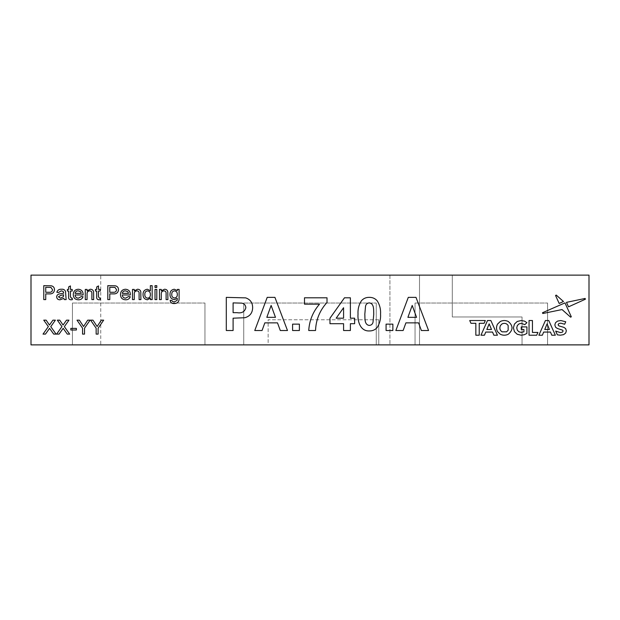 <?xml version="1.0" encoding="UTF-8"?>
<svg xmlns="http://www.w3.org/2000/svg" width="620" height="620" viewBox="0 0 620 620"><rect width="100%" height="100%" fill="white"/><g stroke="black" fill="none" stroke-linecap="round" stroke-linejoin="round"><path stroke-width="0.46" stroke-dasharray="3.1 2.33" d="M378.774 319.765L378.774 344.875L389.933 344.875L389.933 275.125L100.75 275.125L100.75 344.875L268.15 344.875L268.15 319.765L378.774 319.765L378.774 344.875L268.15 344.875L268.15 319.765L378.774 319.765M419.507 275.125L419.507 344.875L522.04 344.875L522.04 316.975L452.29 316.975L452.29 275.125L419.507 275.125L419.507 344.875L389.933 344.875L389.933 275.125L419.507 275.125M490.862 320.532L497.426 335.211L493.861 335.211L492.559 332.064L485.747 332.064L484.445 335.211L480.965 335.211L487.506 320.532L490.862 320.532M469.72 320.532L485.328 320.532L484.096 323.299L479.237 323.299L479.237 335.211L475.835 335.211L475.835 323.299L470.96 323.299L469.72 320.532M526.915 326.903L526.915 333.405L524.241 334.746L521.18 335.211L517.204 334.265L514.437 331.654L513.43 327.872L514.437 324.089L517.22 321.47L521.234 320.532L524.621 321.16L526.915 322.695L524.791 324.655L521.397 323.33L518.986 323.896L517.343 325.5L516.755 327.872L517.343 330.22L518.979 331.832L521.358 332.413L523.915 331.801L523.915 329.483L521.226 329.483L521.226 326.903L526.915 326.903M536.695 335.211L529.046 335.211L529.046 320.532L532.441 320.532L532.441 332.444L537.928 332.444L536.695 335.211M548.778 320.532L555.342 335.211L551.777 335.211L550.475 332.064L543.655 332.064L542.361 335.211L538.873 335.211L545.422 320.532L548.778 320.532M98.115 328.197L103.664 320.16L101.308 320.16L97.139 326.523L92.961 320.16L90.605 320.16L96.147 328.197L96.147 334.11L98.115 334.11L98.115 328.197M84.522 328.197L90.07 320.16L87.715 320.16L83.545 326.523L79.368 320.16L77.012 320.16L82.553 328.197L82.553 334.11L84.522 334.11L84.522 328.197M70.843 328.383L70.843 329.995L76.384 329.995L76.384 328.383L70.843 328.383M155.016 299.615L156.806 299.615L156.806 289.424L155.016 289.424L155.016 299.615M155.016 285.665L155.016 287.455L156.806 287.455L156.806 285.665L155.016 285.665M130.332 294.508L130.324 294.965L122.287 294.965C122.481 296.988 123.597 298.065 125.62 298.189L128.526 296.577L130.278 296.755C129.448 298.848 127.883 299.855 125.581 299.793C122.318 299.615 120.621 297.887 120.497 294.608C120.575 291.307 122.233 289.517 125.48 289.246C128.65 289.524 130.27 291.284 130.332 294.508M83.119 294.508L83.111 294.965L75.074 294.965C75.268 296.988 76.376 298.065 78.399 298.189L81.305 296.577L83.065 296.755C82.235 298.848 80.67 299.855 78.368 299.793C75.098 299.615 73.4 297.887 73.284 294.608C73.361 291.307 75.02 289.517 78.267 289.246C81.437 289.524 83.049 291.284 83.119 294.508M71.432 298.189L72.207 298.142L72.385 299.638L71.068 299.793C69.2 299.708 68.394 298.693 68.634 296.755L68.634 291.036L67.379 291.036L67.379 289.424L68.634 289.424L68.634 286.944L70.424 285.921L70.424 289.424L72.207 289.424L72.207 291.036L70.424 291.036L70.424 296.817L71.432 298.189M63.627 292.764L63.147 291.392L61.217 290.85L58.621 292.462L56.831 292.284C57.552 290.09 59.125 289.083 61.543 289.246C63.496 289.052 64.813 289.796 65.503 291.478L66.131 299.615L64.341 299.615L63.806 298.367L60.07 299.793C58.04 299.817 56.901 298.856 56.652 296.918C56.777 295.391 57.582 294.43 59.078 294.019L63.62 293.175L63.627 292.764M415.997 297.368L408.293 297.368L395.847 330.514L403.139 330.514L405.906 322.865L418.578 322.865L421.368 330.514L428.567 330.514L415.997 297.368M369.288 330.94C360.39 331.351 357.407 321.331 358.027 314.1C357.709 309.217 358.848 304.761 361.437 300.731C363.522 298.414 366.141 297.29 369.288 297.368C372.45 297.298 375.077 298.429 377.162 300.77C379.742 304.815 380.874 309.279 380.548 314.162C380.866 319.06 379.735 323.531 377.146 327.569C375.053 329.894 372.442 331.01 369.288 330.94M327.011 297.794L304.49 297.794L304.49 304.164L319.509 304.164C312.945 311.752 309.357 320.54 308.737 330.514L315.534 330.514C315.96 319.765 319.781 310.419 327.011 302.467L327.011 297.794M292.586 324.136L292.586 330.514L299.39 330.514L299.39 324.136L292.586 324.136M274.923 297.368L267.212 297.368L254.766 330.514L262.058 330.514L264.825 322.865L277.497 322.865L280.294 330.514L287.486 330.514L274.923 297.368M244.915 317.711L233.097 318.192L233.097 330.514L226.3 330.514L226.3 297.368L245.698 297.871C250.302 299.46 252.619 302.723 252.642 307.652C252.526 312.906 249.953 316.254 244.915 317.711M354.632 318.192L350.378 318.192L350.378 297.794L344.48 297.794L329.979 318.207L329.979 323.71L343.581 323.71L343.581 330.514L350.378 330.514L350.378 323.71L354.632 323.71L354.632 318.192M386.074 324.136L386.074 330.514L392.871 330.514L392.871 324.136L386.074 324.136M45.741 293.896L49.306 293.896C52.421 294.066 54.149 292.656 54.506 289.679C54.413 287.517 53.32 286.223 51.212 285.797L43.772 285.665L43.772 299.615L45.741 299.615L45.741 293.896M87.056 290.842L90.249 289.246C92.008 289.23 93.116 290.051 93.573 291.71L93.674 299.615L91.884 299.615L91.884 293.531C92.016 291.912 91.31 291.02 89.76 290.85C87.846 291.059 86.947 292.16 87.056 294.151L87.056 299.615L85.266 299.615L85.266 289.424L87.056 289.424L87.056 290.842M99.51 298.189L100.285 298.142L100.471 299.638L99.146 299.793C97.286 299.708 96.472 298.693 96.712 296.755L96.712 291.036L95.457 291.036L95.457 289.424L96.712 289.424L96.712 286.944L98.502 285.921L98.502 289.424L100.285 289.424L100.285 291.036L98.502 291.036L98.502 296.817L99.51 298.189M109.771 293.896L113.328 293.896C116.444 294.066 118.18 292.656 118.529 289.679C118.443 287.517 117.343 286.223 115.242 285.797L107.802 285.665L107.802 299.615L109.771 299.615L109.771 293.896M134.269 290.842L137.462 289.246C139.221 289.23 140.337 290.051 140.794 291.71L140.887 299.615L139.097 299.615L139.097 293.531C139.237 291.912 138.524 291.02 136.974 290.85C135.059 291.059 134.16 292.16 134.269 294.151L134.269 299.615L132.478 299.615L132.478 289.424L134.269 289.424L134.269 290.842M150.366 298.081L147.475 299.793C144.537 299.351 143.057 297.6 143.034 294.531C143.011 291.408 144.491 289.649 147.467 289.246L150.366 290.819L150.366 285.665L152.156 285.665L152.156 299.615L150.366 299.615L150.366 298.081M161.278 290.842L164.463 289.246C166.23 289.23 167.338 290.051 167.795 291.71L167.896 299.615L166.106 299.615L166.106 293.531C166.238 291.912 165.532 291.02 163.982 290.85C162.068 291.059 161.169 292.16 161.278 294.151L161.278 299.615L159.487 299.615L159.487 289.424L161.278 289.424L161.278 290.842M171.942 300.514L172.546 301.514L174.352 301.94L177.173 300.328L177.305 298.367L174.437 299.615C171.515 299.259 170.019 297.546 169.973 294.492C169.965 291.408 171.43 289.656 174.352 289.246L177.305 290.672L177.305 289.424L179.095 289.424L179.095 298.112C179.304 301.568 177.715 303.382 174.321 303.552C171.872 303.668 170.477 302.599 170.151 300.336L171.942 300.514M50.212 329.228L49.577 328.329L45.477 334.11L43.028 334.11L48.352 326.608L43.749 320.16L46.136 320.16L49.461 325.05L52.925 320.16L55.374 320.16L50.77 326.655L56.087 334.11L53.692 334.11L50.212 329.228M63.806 329.228L63.17 328.329L59.071 334.11L56.622 334.11L61.938 326.608L57.342 320.16L59.729 320.16L63.054 325.05L66.518 320.16L68.967 320.16L64.356 326.655L69.68 334.11L67.285 334.11L63.806 329.228M508.268 334.257C513.259 330.003 513.259 325.74 508.268 321.486C505.625 320.214 502.967 320.214 500.309 321.486L497.535 324.105C496.194 326.616 496.194 329.127 497.535 331.63L500.309 334.257C502.967 335.529 505.625 335.529 508.268 334.257M563.092 331.057L562.418 332.157L560.348 332.576L555.675 331.096L557.341 334.823L560.333 335.211L563.634 334.622L565.673 333.033L566.355 330.809L565.611 328.561L563.843 327.344L558.86 325.872L558.101 324.787L558.76 323.609L560.798 323.167L564.65 324.237L565.742 321.78L560.821 320.532L557.519 321.113L555.505 322.71L554.838 324.95L555.574 327.221L557.349 328.461L561.681 329.677L563.092 331.057M564.905 302.824L542.492 312.744L542.787 313.511L562.046 309.558L570.617 317.176L571.307 316.789L564.905 302.824M566.479 302.358L585.133 298.453L585.404 299.204L568.517 306.853L566.479 302.358M559.17 303.459L555.551 295.484L556.241 295.089L563.471 301.506L559.17 303.459M589 275.125L589 344.875L522.04 344.875L522.04 316.975L452.29 316.975L452.29 275.125L589 275.125M31 275.125L100.75 275.125L100.75 344.875L31 344.875L31 275.125M547.568 344.875L415.043 344.875L547.568 344.875L547.568 303.025L547.568 344.875M204.956 344.875L72.431 344.875L204.956 344.875L204.956 303.025L204.956 344.875M376.262 344.875L243.738 344.875L376.262 344.875L376.262 303.025L376.262 344.875M243.738 303.025L376.262 303.025L243.738 303.025L243.738 344.875L243.738 303.025M72.431 303.025L204.956 303.025L72.431 303.025L72.431 344.875L72.431 303.025M415.043 303.025L547.568 303.025L415.043 303.025L415.043 344.875L415.043 303.025M233.097 302.893L241.785 303.126C244.327 303.653 245.675 305.195 245.846 307.753C244.683 311.821 241.754 313.457 237.057 312.666L233.097 312.666L233.097 302.893M266.825 317.339L271.126 305.443L275.474 317.339L266.825 317.339M336.164 318.192L343.581 307.737L343.581 318.192L336.164 318.192M365.537 306.148L364.824 314.162C365.087 317.998 364.103 324.756 369.288 325.415C371.31 325.26 372.558 324.175 373.038 322.16L373.752 314.162C373.504 310.326 374.472 303.567 369.288 302.893C367.272 303.048 366.017 304.133 365.537 306.148M407.906 317.339L412.207 305.443L416.555 317.339L407.906 317.339M50.948 287.401L45.741 287.277L45.741 292.284L49.29 292.284C51.235 292.415 52.32 291.571 52.537 289.734L50.948 287.401M63.627 294.787L63.341 296.724L60.465 298.189L58.435 296.817L60.837 295.345L63.627 294.787M81.329 293.361L80.615 291.71L78.26 290.85C76.493 290.858 75.431 291.695 75.074 293.361L81.329 293.361M114.979 287.401L109.771 287.277L109.771 292.284L113.32 292.284C115.266 292.415 116.343 291.571 116.56 289.734L114.979 287.401M128.549 293.361L127.829 291.71L125.473 290.85C123.713 290.858 122.651 291.695 122.287 293.361L128.549 293.361M150.366 294.663C150.49 292.501 149.552 291.229 147.544 290.85C145.599 291.214 144.692 292.438 144.824 294.523C144.739 296.6 145.677 297.825 147.622 298.189C149.529 297.863 150.443 296.685 150.366 294.663M171.763 294.368C171.639 296.461 172.561 297.678 174.53 298.011C176.475 297.693 177.405 296.492 177.305 294.423C177.367 292.377 176.429 291.183 174.499 290.85C172.608 291.183 171.694 292.353 171.763 294.368M500.433 325.515C499.332 328.174 499.867 330.282 502.022 331.832L506.563 331.832L508.16 330.22L508.16 325.515C506.618 323.338 504.579 322.803 502.022 323.904L500.433 325.515M544.747 329.483L547.08 323.865L549.405 329.483L544.747 329.483M486.839 329.483L489.164 323.865L491.489 329.483L486.839 329.483"/><path stroke-width="0.93" d="M589 344.875L589 275.125L31 275.125L31 344.875L589 344.875M244.915 317.711L233.097 318.192L233.097 330.514L226.3 330.514L226.3 297.368L245.698 297.871C250.302 299.46 252.619 302.723 252.642 307.652C252.526 312.906 249.953 316.254 244.915 317.711M233.097 302.893L241.785 303.126C244.327 303.653 245.675 305.195 245.846 307.753C244.683 311.821 241.754 313.457 237.057 312.666L233.097 312.666L233.097 302.893M287.486 330.514L274.923 297.368L267.212 297.368L254.766 330.514L262.058 330.514L264.825 322.865L277.497 322.865L280.294 330.514L287.486 330.514M266.825 317.339L271.126 305.443L275.474 317.339L266.825 317.339M299.39 324.136L292.586 324.136L292.586 330.514L299.39 330.514L299.39 324.136M327.011 302.467L327.011 297.794L304.49 297.794L304.49 304.164L319.509 304.164C312.945 311.752 309.357 320.54 308.737 330.514L315.534 330.514C315.96 319.765 319.781 310.419 327.011 302.467M354.632 323.71L354.632 318.192L350.378 318.192L350.378 297.794L344.48 297.794L329.979 318.207L329.979 323.71L343.581 323.71L343.581 330.514L350.378 330.514L350.378 323.71L354.632 323.71M336.164 318.192L343.581 307.737L343.581 318.192L336.164 318.192M369.288 330.94C360.39 331.351 357.407 321.331 358.027 314.1C357.709 309.217 358.848 304.761 361.437 300.731C363.522 298.414 366.141 297.29 369.288 297.368C372.45 297.298 375.077 298.429 377.162 300.77C379.742 304.815 380.874 309.279 380.548 314.162C380.866 319.06 379.735 323.531 377.146 327.569C375.053 329.894 372.442 331.01 369.288 330.94M364.824 314.162C365.087 317.998 364.103 324.756 369.288 325.415C371.31 325.26 372.558 324.175 373.038 322.16L373.752 314.162C373.504 310.326 374.472 303.567 369.288 302.893C367.272 303.048 366.017 304.133 365.537 306.148L364.824 314.162M392.871 324.136L386.074 324.136L386.074 330.514L392.871 330.514L392.871 324.136M428.567 330.514L415.997 297.368L408.293 297.368L395.847 330.514L403.139 330.514L405.906 322.865L418.578 322.865L421.368 330.514L428.567 330.514M407.906 317.339L412.207 305.443L416.555 317.339L407.906 317.339M45.741 299.615L45.741 293.896L49.306 293.896C52.421 294.066 54.149 292.656 54.506 289.679C54.413 287.517 53.32 286.223 51.212 285.797L43.772 285.665L43.772 299.615L45.741 299.615M45.741 287.277L50.948 287.401L52.537 289.734C52.32 291.571 51.235 292.415 49.29 292.284L45.741 292.284L45.741 287.277M63.627 292.764L63.147 291.392L61.217 290.85L58.621 292.462L56.831 292.284C57.552 290.09 59.125 289.083 61.543 289.246C63.496 289.052 64.813 289.796 65.503 291.478L66.131 299.615L64.341 299.615L63.806 298.367L60.07 299.793C58.04 299.817 56.901 298.856 56.652 296.918C56.777 295.391 57.582 294.43 59.078 294.019L63.62 293.175L63.627 292.764M63.627 294.787L60.837 295.345L58.435 296.817L60.465 298.189L63.341 296.724L63.627 294.787M71.432 298.189L72.207 298.142L72.385 299.638L71.068 299.793C69.2 299.708 68.394 298.693 68.634 296.755L68.634 291.036L67.379 291.036L67.379 289.424L68.634 289.424L68.634 286.944L70.424 285.921L70.424 289.424L72.207 289.424L72.207 291.036L70.424 291.036L70.424 296.817L71.432 298.189M75.074 294.965L83.111 294.965L83.119 294.508C83.049 291.284 81.437 289.524 78.267 289.246C75.02 289.517 73.361 291.307 73.284 294.608C73.4 297.887 75.098 299.615 78.368 299.793C80.67 299.855 82.235 298.848 83.065 296.755L81.305 296.577L78.399 298.189C76.376 298.065 75.268 296.988 75.074 294.965M80.615 291.71L78.26 290.85C76.493 290.858 75.431 291.695 75.074 293.361L81.329 293.361L80.615 291.71M87.056 290.842L90.249 289.246C92.008 289.23 93.116 290.051 93.573 291.71L93.674 299.615L91.884 299.615L91.884 293.531C92.016 291.912 91.31 291.02 89.76 290.85C87.846 291.059 86.947 292.16 87.056 294.151L87.056 299.615L85.266 299.615L85.266 289.424L87.056 289.424L87.056 290.842M99.51 298.189L100.285 298.142L100.471 299.638L99.146 299.793C97.286 299.708 96.472 298.693 96.712 296.755L96.712 291.036L95.457 291.036L95.457 289.424L96.712 289.424L96.712 286.944L98.502 285.921L98.502 289.424L100.285 289.424L100.285 291.036L98.502 291.036L98.502 296.817L99.51 298.189M109.771 299.615L109.771 293.896L113.328 293.896C116.444 294.066 118.18 292.656 118.529 289.679C118.443 287.517 117.343 286.223 115.242 285.797L107.802 285.665L107.802 299.615L109.771 299.615M109.771 287.277L114.979 287.401L116.56 289.734C116.343 291.571 115.266 292.415 113.32 292.284L109.771 292.284L109.771 287.277M122.287 294.965L130.324 294.965L130.332 294.508C130.27 291.284 128.65 289.524 125.48 289.246C122.233 289.517 120.575 291.307 120.497 294.608C120.621 297.887 122.318 299.615 125.581 299.793C127.883 299.855 129.448 298.848 130.278 296.755L128.526 296.577L125.62 298.189C123.597 298.065 122.481 296.988 122.287 294.965M127.829 291.71L125.473 290.85C123.713 290.858 122.651 291.695 122.287 293.361L128.549 293.361L127.829 291.71M134.269 290.842L137.462 289.246C139.221 289.23 140.337 290.051 140.794 291.71L140.887 299.615L139.097 299.615L139.097 293.531C139.237 291.912 138.524 291.02 136.974 290.85C135.059 291.059 134.16 292.16 134.269 294.151L134.269 299.615L132.478 299.615L132.478 289.424L134.269 289.424L134.269 290.842M150.366 298.081L147.475 299.793C144.537 299.351 143.057 297.6 143.034 294.531C143.011 291.408 144.491 289.649 147.467 289.246L150.366 290.819L150.366 285.665L152.156 285.665L152.156 299.615L150.366 299.615L150.366 298.081M147.544 290.85C145.599 291.214 144.692 292.438 144.824 294.523C144.739 296.6 145.677 297.825 147.622 298.189C149.529 297.863 150.443 296.685 150.366 294.663C150.49 292.501 149.552 291.229 147.544 290.85M156.806 285.665L155.016 285.665L155.016 287.455L156.806 287.455L156.806 285.665M155.016 289.424L155.016 299.615L156.806 299.615L156.806 289.424L155.016 289.424M161.278 290.842L164.463 289.246C166.23 289.23 167.338 290.051 167.795 291.71L167.896 299.615L166.106 299.615L166.106 293.531C166.238 291.912 165.532 291.02 163.982 290.85C162.068 291.059 161.169 292.16 161.278 294.151L161.278 299.615L159.487 299.615L159.487 289.424L161.278 289.424L161.278 290.842M171.942 300.514L172.546 301.514L174.352 301.94L177.173 300.328L177.305 298.367L174.437 299.615C171.515 299.259 170.019 297.546 169.973 294.492C169.965 291.408 171.43 289.656 174.352 289.246L177.305 290.672L177.305 289.424L179.095 289.424L179.095 298.112C179.304 301.568 177.715 303.382 174.321 303.552C171.872 303.668 170.477 302.599 170.151 300.336L171.942 300.514M171.763 294.368C171.639 296.461 172.561 297.678 174.53 298.011C176.475 297.693 177.405 296.492 177.305 294.423C177.367 292.377 176.429 291.183 174.499 290.85C172.608 291.183 171.694 292.353 171.763 294.368M50.212 329.228L49.577 328.329L45.477 334.11L43.028 334.11L48.352 326.608L43.749 320.16L46.136 320.16L49.461 325.05L52.925 320.16L55.374 320.16L50.77 326.655L56.087 334.11L53.692 334.11L50.212 329.228M63.806 329.228L63.17 328.329L59.071 334.11L56.622 334.11L61.938 326.608L57.342 320.16L59.729 320.16L63.054 325.05L66.518 320.16L68.967 320.16L64.356 326.655L69.68 334.11L67.285 334.11L63.806 329.228M76.384 328.383L70.843 328.383L70.843 329.995L76.384 329.995L76.384 328.383M84.522 334.11L84.522 328.197L90.07 320.16L87.715 320.16L83.545 326.523L79.368 320.16L77.012 320.16L82.553 328.197L82.553 334.11L84.522 334.11M98.115 334.11L98.115 328.197L103.664 320.16L101.308 320.16L97.139 326.523L92.961 320.16L90.605 320.16L96.147 328.197L96.147 334.11L98.115 334.11M500.309 334.257C502.967 335.529 505.625 335.529 508.268 334.257C513.259 330.003 513.259 325.74 508.268 321.486C505.625 320.214 502.967 320.214 500.309 321.486L497.535 324.105C496.194 326.616 496.194 329.127 497.535 331.63L500.309 334.257M500.433 325.515C499.332 328.174 499.867 330.282 502.022 331.832L506.563 331.832L508.16 330.22L508.16 325.515C506.618 323.338 504.579 322.803 502.022 323.904L500.433 325.515M548.778 320.532L555.342 335.211L551.777 335.211L550.475 332.064L543.655 332.064L542.361 335.211L538.873 335.211L545.422 320.532L548.778 320.532M549.405 329.483L544.747 329.483L547.08 323.865L549.405 329.483M536.695 335.211L529.046 335.211L529.046 320.532L532.441 320.532L532.441 332.444L537.928 332.444L536.695 335.211M562.697 330.212L563.092 331.057L562.418 332.157L560.348 332.576L555.675 331.096L557.341 334.823L560.333 335.211L563.634 334.622L565.673 333.033L566.355 330.809L565.611 328.561L563.843 327.344L558.86 325.872L558.101 324.787L558.76 323.609L560.798 323.167L564.65 324.237L565.742 321.78L560.821 320.532L557.519 321.113L555.505 322.71L554.838 324.95L555.574 327.221L557.349 328.461L562.697 330.212M564.983 302.885L542.492 312.744L542.787 313.511L562.046 309.558L570.617 317.176L571.307 316.789L564.983 302.885M585.404 299.204L585.133 298.453L566.479 302.358L568.517 306.853L585.404 299.204M556.241 295.089L555.551 295.484L559.17 303.459L563.471 301.506L556.241 295.089M526.915 326.903L526.915 333.405L524.241 334.746L521.18 335.211L517.204 334.265L514.437 331.654L513.43 327.872L514.437 324.089L517.22 321.47L521.234 320.532L524.621 321.16L526.915 322.695L524.791 324.655L521.397 323.33L518.986 323.896L517.343 325.5L516.755 327.872L517.343 330.22L518.979 331.832L521.358 332.413L523.915 331.801L523.915 329.483L521.226 329.483L521.226 326.903L526.915 326.903M469.72 320.532L485.328 320.532L484.096 323.299L479.237 323.299L479.237 335.211L475.835 335.211L475.835 323.299L470.96 323.299L469.72 320.532M490.862 320.532L497.426 335.211L493.861 335.211L492.559 332.064L485.747 332.064L484.445 335.211L480.965 335.211L487.506 320.532L490.862 320.532M491.489 329.483L486.839 329.483L489.164 323.865L491.489 329.483"/></g></svg>
